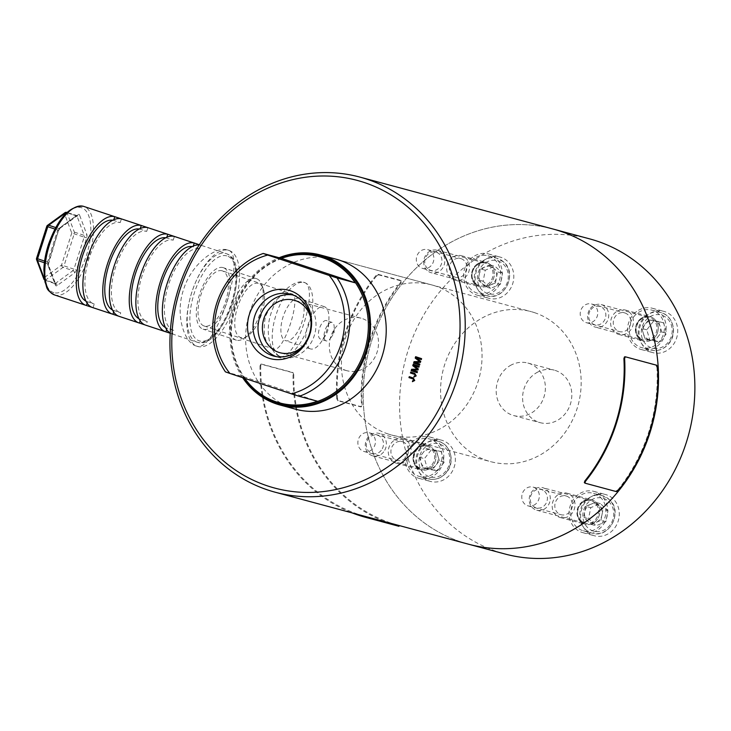 <?xml version="1.0" encoding="UTF-8"?>
<svg xmlns="http://www.w3.org/2000/svg" width="731" height="731" viewBox="0 0 731 731"><rect width="100%" height="100%" fill="white"/><g stroke="black" fill="none" stroke-linecap="round" stroke-linejoin="round"><path stroke-width="0.55" stroke-dasharray="3.65 2.74" d="M326.145 340.911A9.713 4.267 -71.7 0 1 326.044 340.884A9.713 4.267 -71.7 0 1 325.012 330.439A9.713 4.267 -71.7 0 1 332.057 322.417A9.713 4.267 -71.7 0 1 332.157 322.444A9.713 4.267 -71.7 0 1 334.177 327.424A9.713 4.267 -71.7 0 1 330.631 338.106A9.713 4.267 -71.7 0 1 326.145 340.911M326.446 320.562A9.713 4.267 108.3 0 0 319.401 328.575A9.713 4.267 108.3 0 0 320.434 339.029A9.713 4.267 108.3 0 0 320.543 339.056A9.713 4.267 108.3 0 0 325.313 335.831A9.713 4.267 108.3 0 0 328.548 326.063A9.713 4.267 108.3 0 0 326.547 320.589A9.713 4.267 108.3 0 0 326.446 320.562M369.603 432.907A9.713 8.717 105 0 1 375.003 444.658A9.713 8.717 105 0 1 364.129 451.53A9.713 8.717 105 0 1 363.7 451.402A9.713 8.717 105 0 1 358.3 439.651A9.713 8.717 105 0 1 369.173 432.779A9.713 8.717 105 0 1 369.603 432.907M402.644 441.789A9.713 8.717 105 0 1 408.044 453.54A9.713 8.717 105 0 1 397.171 460.411A9.713 8.717 105 0 1 396.741 460.283A9.713 8.717 105 0 1 391.341 448.532A9.713 8.717 105 0 1 402.214 441.661A9.713 8.717 105 0 1 402.644 441.789M428.046 249.783A9.713 8.717 105 0 1 433.446 261.534A9.713 8.717 105 0 1 422.573 268.405A9.713 8.717 105 0 1 422.143 268.277A9.713 8.717 105 0 1 416.743 256.526A9.713 8.717 105 0 1 427.617 249.646A9.713 8.717 105 0 1 428.046 249.783M461.087 258.664A9.713 8.717 105 0 1 466.488 270.415A9.713 8.717 105 0 1 455.614 277.287A9.713 8.717 105 0 1 455.185 277.159A9.713 8.717 105 0 1 449.784 265.408A9.713 8.717 105 0 1 460.658 258.536A9.713 8.717 105 0 1 461.087 258.664M591.955 304.105A9.713 8.717 105 0 1 597.355 315.856A9.713 8.717 105 0 1 586.481 322.727A9.713 8.717 105 0 1 586.052 322.599A9.713 8.717 105 0 1 580.652 310.849A9.713 8.717 105 0 1 591.525 303.977A9.713 8.717 105 0 1 591.955 304.105M624.996 312.987A9.713 8.717 105 0 1 630.396 324.738A9.713 8.717 105 0 1 619.522 331.618A9.713 8.717 105 0 1 619.093 331.481A9.713 8.717 105 0 1 613.693 319.73A9.713 8.717 105 0 1 624.566 312.859A9.713 8.717 105 0 1 624.996 312.987M533.511 487.23A9.713 8.717 105 0 1 538.911 498.981A9.713 8.717 105 0 1 528.038 505.861A9.713 8.717 105 0 1 527.608 505.724A9.713 8.717 105 0 1 522.208 493.973A9.713 8.717 105 0 1 533.082 487.102A9.713 8.717 105 0 1 533.511 487.23M566.552 496.111A9.713 8.717 105 0 1 571.953 507.871A9.713 8.717 105 0 1 561.079 514.743A9.713 8.717 105 0 1 560.65 514.615A9.713 8.717 105 0 1 555.249 502.855A9.713 8.717 105 0 1 566.123 495.983A9.713 8.717 105 0 1 566.552 496.111M196.401 346.037C184.824 343.488 174.709 315.664 183.444 289.905C191.23 263.9 215.846 246.256 227.103 249.847C248.312 251.811 215.691 354.032 196.401 346.037L197.315 346.357A50.503 22.213 -71.7 0 1 191.915 292.044A50.503 22.213 -71.7 0 1 228.547 250.322A50.503 22.213 -71.7 0 1 229.086 250.486A50.503 22.213 -71.7 0 1 234.487 304.8A50.503 22.213 -71.7 0 1 197.854 346.521A50.503 22.213 -71.7 0 1 197.315 346.357M299.253 298.358A22.232 9.777 108.3 0 0 283.125 316.724A22.232 9.777 108.3 0 0 285.501 340.637A22.232 9.777 108.3 0 0 285.739 340.701A22.232 9.777 108.3 0 0 301.866 322.344A22.232 9.777 108.3 0 0 299.491 298.431A22.232 9.777 108.3 0 0 299.253 298.358M310.574 348.934A22.232 9.777 -71.7 0 1 310.337 348.87A22.232 9.777 -71.7 0 1 307.961 324.957A22.232 9.777 -71.7 0 1 324.089 306.591A22.232 9.777 -71.7 0 1 324.326 306.664A22.232 9.777 -71.7 0 1 328.904 319.2A22.232 9.777 -71.7 0 1 321.503 341.551A22.232 9.777 -71.7 0 1 310.574 348.934M279.717 356.207C270.826 354.307 264.339 333.217 271 313.462C277.003 293.533 294.684 279.416 303.338 282.212C321.028 284.195 295.945 362.795 279.717 356.207L280.275 356.408A38.844 17.087 -71.7 0 1 276.126 314.622A38.844 17.087 -71.7 0 1 304.306 282.541A38.844 17.087 -71.7 0 1 304.717 282.659A38.844 17.087 -71.7 0 1 308.866 324.445A38.844 17.087 -71.7 0 1 280.686 356.527A38.844 17.087 -71.7 0 1 280.275 356.408M227.103 249.847L229.086 250.486M303.338 282.212L304.717 282.659M461.279 542.027A163.15 146.474 105 0 1 370.553 344.557A163.15 146.474 105 0 1 553.23 229.077A163.15 146.474 -75 0 0 447.591 244.163A163.15 146.474 -75 0 0 363.636 407.66A163.15 146.474 -75 0 0 468.507 544.193A163.15 146.474 105 0 1 461.279 542.027M534.48 312.64A77.687 69.747 105 0 1 577.682 406.674A77.687 69.747 105 0 1 490.702 461.663A77.687 69.747 105 0 1 487.257 460.631A77.687 69.747 105 0 1 444.055 366.596A77.687 69.747 105 0 1 531.044 311.607A77.687 69.747 105 0 1 534.48 312.64M222.023 270.762A29.039 12.774 108.3 0 0 200.961 294.748A29.039 12.774 108.3 0 0 204.068 325.98A29.039 12.774 108.3 0 0 204.378 326.081A29.039 12.774 108.3 0 0 225.44 302.095A29.039 12.774 108.3 0 0 222.334 270.863A29.039 12.774 108.3 0 0 222.023 270.762M291.404 293.761C281.718 292.82 273.065 300.404 265.426 316.486C262.338 334.04 265.115 344.904 273.75 349.071C283.884 353.356 302.634 294.529 291.404 293.761L222.334 270.863M204.068 325.98L273.75 349.071M292.309 408.218A77.687 69.747 105 0 1 249.107 314.184A77.687 69.747 105 0 1 336.086 259.194L531.044 311.607M409.287 376.666L413.335 378.009L414.724 380.495M414.742 380.504L412.439 381.673M410.74 372.052L414.806 373.395L416.213 375.889L413.91 377.068M413.856 365.527L418.333 368.981L418.022 369.959L412.412 370.05L417.456 371.723L417.154 372.664M413.234 364.285L419.201 366.258L418.9 367.2M416.277 357.934L420.754 361.379L420.444 362.357L414.833 362.457L419.868 364.12L419.585 365.071M415.665 356.691L421.623 358.665L421.312 359.597M319.273 256.682A75.75 68.01 -75 0 0 234.633 310.474A75.75 68.01 -75 0 0 276.784 402.041A75.75 68.01 -75 0 0 279.936 402.991M244.108 378.155A76.718 68.878 105 0 1 280.631 258.153M345.653 370.334A27.193 24.415 -75 0 0 346.86 370.699A27.193 24.415 -75 0 0 377.306 351.456A27.193 24.415 -75 0 0 362.183 318.542A27.193 24.415 -75 0 0 360.977 318.177A27.193 24.415 -75 0 0 330.531 337.43A27.193 24.415 -75 0 0 345.653 370.334M310.383 316.624A27.193 24.415 105 0 1 302.305 346.677M292.82 294.959A32.045 28.774 105 0 1 295.324 295.498A32.045 28.774 105 0 1 296.749 295.927A32.045 28.774 105 0 1 314.568 334.716A32.045 28.774 105 0 1 278.685 357.395A32.045 28.774 105 0 1 277.268 356.975A32.045 28.774 105 0 1 276.245 356.609M225.422 371.86L243.597 376.739A75.75 68.01 -75 0 0 244.721 378.356M242.655 377.671A77.687 69.747 105 0 1 279.114 257.741M388.124 433.976A77.687 69.747 105 0 1 344.922 339.952A77.687 69.747 105 0 1 431.911 284.962A77.687 69.747 105 0 1 435.356 285.995A77.687 69.747 105 0 1 478.558 380.019A77.687 69.747 105 0 1 391.569 435.009A77.687 69.747 105 0 1 388.124 433.976M243.597 376.739L317.418 401.209M536.673 372.664A27.193 24.415 105 0 1 554.281 370.151A27.193 24.415 105 0 1 571.752 392.903A27.193 24.415 105 0 1 557.762 420.151A27.193 24.415 105 0 1 540.154 422.664A27.193 24.415 105 0 1 522.674 399.912A27.193 24.415 105 0 1 536.673 372.664M510.238 365.555A27.193 24.415 105 0 1 527.846 363.042A27.193 24.415 105 0 1 545.317 385.794A27.193 24.415 105 0 1 531.327 413.052A27.193 24.415 105 0 1 513.719 415.564A27.193 24.415 105 0 1 496.239 392.803A27.193 24.415 105 0 1 510.238 365.555M427.754 442.154A21.363 19.18 105 0 1 441.588 440.181A21.363 19.18 105 0 1 455.322 458.054A21.363 19.18 105 0 1 444.329 479.463A21.363 19.18 105 0 1 430.495 481.446A21.363 19.18 105 0 1 416.761 463.564A21.363 19.18 105 0 1 427.754 442.154M416.186 439.039A21.363 19.18 105 0 1 430.02 437.065A21.363 19.18 105 0 1 443.754 454.947A21.363 19.18 105 0 1 432.761 476.356A21.363 19.18 105 0 1 418.927 478.33A21.363 19.18 105 0 1 405.193 460.457A21.363 19.18 105 0 1 416.186 439.039M419.576 446.678A12.628 11.33 105 0 1 427.754 445.508A12.628 11.33 105 0 1 435.868 456.071A12.628 11.33 105 0 1 429.371 468.726A12.628 11.33 105 0 1 421.193 469.896A12.628 11.33 105 0 1 413.079 459.324A12.628 11.33 105 0 1 419.576 446.678M394.795 440.016A12.628 11.33 105 0 1 402.973 438.847A12.628 11.33 105 0 1 411.087 449.41A12.628 11.33 105 0 1 404.59 462.065A12.628 11.33 105 0 1 396.412 463.226A12.628 11.33 105 0 1 388.298 452.663A12.628 11.33 105 0 1 394.795 440.016M591.662 496.477A21.363 19.18 105 0 1 605.496 494.503A21.363 19.18 105 0 1 619.23 512.385A21.363 19.18 105 0 1 608.238 533.794A21.363 19.18 105 0 1 594.404 535.768A21.363 19.18 105 0 1 580.67 517.886A21.363 19.18 105 0 1 591.662 496.477M580.094 493.37A21.363 19.18 105 0 1 593.928 491.396A21.363 19.18 105 0 1 607.662 509.269A21.363 19.18 105 0 1 596.67 530.679A21.363 19.18 105 0 1 582.835 532.661A21.363 19.18 105 0 1 569.102 514.779A21.363 19.18 105 0 1 580.094 493.37M583.484 501A12.628 11.33 105 0 1 591.662 499.83A12.628 11.33 105 0 1 599.776 510.402A12.628 11.33 105 0 1 593.28 523.049A12.628 11.33 105 0 1 585.111 524.218A12.628 11.33 105 0 1 576.997 513.655A12.628 11.33 105 0 1 583.484 501M558.703 494.339A12.628 11.33 105 0 1 566.881 493.169A12.628 11.33 105 0 1 574.995 503.732A12.628 11.33 105 0 1 568.499 516.388A12.628 11.33 105 0 1 560.33 517.557A12.628 11.33 105 0 1 552.207 506.985A12.628 11.33 105 0 1 558.703 494.339M650.106 313.352A21.363 19.18 105 0 1 663.94 311.379A21.363 19.18 105 0 1 677.674 329.252A21.363 19.18 105 0 1 666.681 350.67A21.363 19.18 105 0 1 652.847 352.644A21.363 19.18 105 0 1 639.113 334.761A21.363 19.18 105 0 1 650.106 313.352M638.538 310.246A21.363 19.18 105 0 1 652.372 308.263A21.363 19.18 105 0 1 666.105 326.145A21.363 19.18 105 0 1 655.113 347.554A21.363 19.18 105 0 1 641.279 349.528A21.363 19.18 105 0 1 627.545 331.655A21.363 19.18 105 0 1 638.538 310.246M641.928 317.875A12.628 11.33 105 0 1 650.106 316.706A12.628 11.33 105 0 1 658.22 327.269A12.628 11.33 105 0 1 651.723 339.924A12.628 11.33 105 0 1 643.554 341.094A12.628 11.33 105 0 1 635.431 330.522A12.628 11.33 105 0 1 641.928 317.875M617.147 311.214A12.628 11.33 105 0 1 625.325 310.045A12.628 11.33 105 0 1 633.439 320.607A12.628 11.33 105 0 1 626.942 333.263A12.628 11.33 105 0 1 618.773 334.433A12.628 11.33 105 0 1 610.65 323.86A12.628 11.33 105 0 1 617.147 311.214M486.197 259.03A21.363 19.18 105 0 1 500.031 257.047A21.363 19.18 105 0 1 513.765 274.929A21.363 19.18 105 0 1 502.773 296.338A21.363 19.18 105 0 1 488.938 298.312A21.363 19.18 105 0 1 475.205 280.439A21.363 19.18 105 0 1 486.197 259.03M474.629 255.914A21.363 19.18 105 0 1 488.463 253.94A21.363 19.18 105 0 1 502.197 271.822A21.363 19.18 105 0 1 491.205 293.232A21.363 19.18 105 0 1 477.37 295.205A21.363 19.18 105 0 1 463.637 277.323A21.363 19.18 105 0 1 474.629 255.914M478.019 263.553A12.628 11.33 105 0 1 486.197 262.383A12.628 11.33 105 0 1 494.311 272.946A12.628 11.33 105 0 1 487.815 285.602A12.628 11.33 105 0 1 479.637 286.762A12.628 11.33 105 0 1 471.522 276.199A12.628 11.33 105 0 1 478.019 263.553M453.238 256.883A12.628 11.33 105 0 1 461.416 255.722A12.628 11.33 105 0 1 469.53 266.285A12.628 11.33 105 0 1 463.034 278.931A12.628 11.33 105 0 1 454.856 280.101A12.628 11.33 105 0 1 446.742 269.538A12.628 11.33 105 0 1 453.238 256.883M589.579 238.854A163.15 146.474 -75 0 0 483.931 253.94A163.15 146.474 -75 0 0 399.985 417.438A163.15 146.474 -75 0 0 504.856 553.961M427.562 469.064L422.6 467.73L419.466 457.286L422.883 452.937A9.75 8.754 105 0 1 431.281 449.464A9.75 8.754 105 0 1 437.823 455.559A9.75 8.754 105 0 1 435.978 465.126L432.569 469.476L437.522 470.801L427.562 469.064L424.419 458.62L431.253 449.921L441.213 451.667L444.347 462.111L437.522 470.801M381.29 450.314A9.503 8.525 105 0 1 369.146 451.712A9.503 8.525 105 0 1 368.525 438.436A9.503 8.525 105 0 1 380.668 437.037A9.503 8.525 105 0 1 381.29 450.314M383.656 451.904A11.65 10.462 105 0 1 372.801 455.879A11.65 10.462 105 0 1 367.995 437.339A11.65 10.462 105 0 1 378.85 433.364A11.65 10.462 105 0 1 383.656 451.904M437.522 469.832A19.426 17.434 105 0 1 419.43 476.457A19.426 17.434 105 0 1 411.425 445.563A19.426 17.434 105 0 1 429.517 438.947A19.426 17.434 105 0 1 437.522 469.832M422.6 467.73L432.569 469.476M444.347 462.111L439.395 460.777L435.978 465.126A9.75 8.754 105 0 1 427.589 468.598A9.75 8.754 105 0 1 421.038 462.513A9.75 8.754 105 0 1 422.883 452.937L426.292 448.596L431.253 449.921M439.395 460.777L436.261 450.333L441.213 451.667M436.261 450.333L426.292 448.596M419.466 457.286L424.419 458.62M258.281 283.372A28.472 12.528 108.3 0 0 237.52 307.239A28.472 12.528 108.3 0 0 240.974 337.612A28.472 12.528 108.3 0 0 247.635 335.986A28.472 12.528 108.3 0 0 261.515 314.431A28.472 12.528 108.3 0 0 263.261 288.855A28.472 12.528 108.3 0 0 258.281 283.372M236.478 340.217A32.356 14.236 -71.7 0 1 236.131 340.116A32.356 14.236 -71.7 0 1 232.677 305.311A32.356 14.236 -71.7 0 1 256.152 278.575A32.356 14.236 -71.7 0 1 256.499 278.685A32.356 14.236 -71.7 0 1 261.808 284.807A32.356 14.236 -71.7 0 1 259.825 313.873A32.356 14.236 -71.7 0 1 244.053 338.371A32.356 14.236 -71.7 0 1 236.478 340.217M66.759 212.41A1.946 0.85 -71.7 0 1 67.051 212.758L76.993 216.047L84.266 235.4L74.334 232.111A1.946 1.535 -20.6 0 0 71.748 233.052L61.523 265.088L44.024 277.78A1.946 1.489 -125.9 0 0 45.578 280.046A1.946 0.85 -71.7 0 1 45.084 280.183A1.946 0.85 -71.7 0 1 45.066 280.174A1.946 0.85 -71.7 0 1 44.755 279.818L54.688 283.116A1.946 1.535 159.4 0 1 55.419 285.154A3.883 1.709 -71.7 0 0 56.086 285.867A3.883 1.709 -71.7 0 0 57.073 285.593L74.58 272.91A3.883 1.709 -71.7 0 0 76.426 269.922L86.651 237.886A3.883 1.709 -71.7 0 0 86.843 234.459L79.569 215.106A1.946 1.535 159.4 0 1 76.993 216.047A1.946 0.85 108.3 0 0 76.673 215.7A1.946 0.85 108.3 0 0 76.654 215.691A1.946 0.85 108.3 0 0 76.161 215.828L66.713 212.694M67.051 212.758A1.946 1.535 -20.6 0 0 64.474 213.699L71.748 233.052L84.166 237.118L73.941 269.154L64.008 265.865L74.233 233.819A1.946 0.85 -71.7 0 0 74.334 232.111L67.051 212.758M223.037 267.601A32.356 14.236 108.3 0 0 199.563 294.328A32.356 14.236 108.3 0 0 203.017 329.133A32.356 14.236 108.3 0 0 203.364 329.242A32.356 14.236 108.3 0 0 226.838 302.506A32.356 14.236 108.3 0 0 223.384 267.71A32.356 14.236 108.3 0 0 223.037 267.601M92.079 307.367L93.065 307.696A46.61 20.505 -71.7 0 1 92.563 307.55M118.568 316.148L119.555 316.477A46.61 20.505 -71.7 0 1 119.062 316.331M145.067 324.93L146.045 325.258A46.61 20.505 -71.7 0 1 145.551 325.112M199.188 244.958A46.61 20.505 -71.7 0 1 200.879 245.241L199.7 248.942A42.727 18.796 108.3 0 0 168.697 284.24A42.727 18.796 108.3 0 0 173.265 330.202A42.727 18.796 108.3 0 0 173.722 330.339L172.543 334.04A46.61 20.505 -71.7 0 1 172.041 333.893A46.61 20.505 -71.7 0 1 170.213 333.053M199.335 244.739L200.879 245.241M172.543 334.04L170.204 333.263M61.523 265.088A1.946 1.489 -125.9 0 0 63.085 267.354L73.018 270.644L55.51 283.336L45.578 280.046L63.085 267.354A1.946 0.85 -71.7 0 0 64.008 265.865L61.523 265.088M64.986 212.675A1.946 1.489 -125.9 0 0 64.474 213.699L46.967 226.391A1.946 1.489 -125.9 0 1 47.488 225.367M36.55 258.39L44.024 277.78A1.946 1.535 -20.6 0 0 43.86 279.014M44.518 279.717A1.946 1.535 -20.6 0 0 44.755 279.818L44.372 278.794M46.775 226.345L36.742 258.427A1.946 1.535 -20.6 0 0 36.587 259.66M173.722 330.339L167.097 328.146L166.641 329.58M193.286 246.082L193.075 246.749A42.727 18.796 108.3 0 0 192.244 246.566M199.7 248.942L193.075 246.749M165.416 327.488A42.727 18.796 108.3 0 0 166.641 328.009A42.727 18.796 108.3 0 0 167.097 328.146M138.927 318.707A42.727 18.796 108.3 0 0 140.151 319.228A42.727 18.796 108.3 0 0 140.608 319.365L147.233 321.558L146.045 325.258M140.608 319.365L140.151 320.799M166.796 237.301L166.586 237.968L173.201 240.161A42.727 18.796 108.3 0 0 142.207 275.459A42.727 18.796 108.3 0 0 146.776 321.421A42.727 18.796 108.3 0 0 147.233 321.558M174.389 236.46L173.201 240.161M166.586 237.968A42.727 18.796 108.3 0 0 165.745 237.794M112.437 309.926A42.727 18.796 108.3 0 0 113.661 310.447A42.727 18.796 108.3 0 0 114.109 310.584L120.734 312.777L119.555 316.477M114.109 310.584L113.652 312.018M140.306 228.52L140.087 229.187L146.712 231.38A42.727 18.796 108.3 0 0 115.717 266.678A42.727 18.796 108.3 0 0 120.277 312.64A42.727 18.796 108.3 0 0 120.734 312.777M147.89 227.688L146.712 231.38M140.087 229.187A42.727 18.796 108.3 0 0 139.255 229.013M113.808 219.739L113.597 220.406L120.222 222.608A42.727 18.796 108.3 0 0 89.228 257.897A42.727 18.796 108.3 0 0 93.787 303.858A42.727 18.796 108.3 0 0 94.244 303.995L93.065 307.696M121.401 218.907L120.222 222.608M85.947 301.145A42.727 18.796 108.3 0 0 87.163 301.665A42.727 18.796 108.3 0 0 87.619 301.802L94.244 303.995M87.619 301.802L87.163 303.237M113.597 220.406A42.727 18.796 108.3 0 0 112.766 220.232M293.058 374.72L293.761 374.692L292.967 372.545L261.579 364.102L260.766 364.111L261.579 364.102L260.72 365.811L260.017 365.829L260.876 364.129L292.263 372.563L293.058 374.72A163.927 147.178 -75 0 0 397.902 526.009L398.76 526.247M260.017 365.829A163.927 147.178 -75 0 0 352.187 512.915M293.761 374.692A163.15 146.474 -75 0 0 398.103 525.26L398.962 525.488L398.103 525.26L397.902 526.009M260.72 365.811A163.15 146.474 -75 0 0 365.061 516.378L398.907 525.479M625.316 356.792L656.009 365.336L656.95 367.474L657.653 367.373M584.983 483.164L616.379 491.607M618.408 490.355L617.896 489.852L615.867 491.104M617.896 489.852A163.15 146.474 -75 0 0 656.95 367.474M378 274.308L378.512 274.81L376.483 276.062L375.972 275.56L378 274.308L401.127 280.53L401.785 281.106L401.127 280.53L400.752 282.23A163.927 147.178 -75 0 0 361.507 405.212L360.794 406.902L337.667 400.679L336.717 398.541L337.42 398.45L338.371 400.588L361.498 406.801L362.201 405.111L361.507 405.212M375.972 275.56A163.927 147.178 -75 0 0 336.717 398.541M376.483 276.062A163.15 146.474 -75 0 0 337.42 398.45M378.512 274.81L401.639 281.024L401.264 282.723A163.15 146.474 -75 0 0 362.201 405.111M485.265 270.205L480.313 268.871L490.008 264.86L493.79 268.378A9.75 8.754 105 0 1 496.504 277.415A9.75 8.754 105 0 1 490.592 284.944A9.75 8.754 105 0 1 481.957 283.436L478.175 279.918L483.136 281.252L485.265 270.205L494.96 266.194L502.526 273.23L500.397 284.277L490.702 288.288L483.136 281.252M427.589 268.588A9.503 8.525 105 0 1 426.968 255.311A9.503 8.525 105 0 1 439.112 253.913A9.503 8.525 105 0 1 439.733 267.18A9.503 8.525 105 0 1 427.589 268.588M427.206 270.497A11.65 10.462 105 0 1 425.076 256.371A11.65 10.462 105 0 1 437.293 250.24A11.65 10.462 105 0 1 441.341 252.497A11.65 10.462 105 0 1 443.461 266.623A11.65 10.462 105 0 1 431.244 272.745A11.65 10.462 105 0 1 427.206 270.497M471.139 289.577A19.426 17.434 105 0 1 467.602 266.029A19.426 17.434 105 0 1 487.961 255.813A19.426 17.434 105 0 1 494.695 259.569A19.426 17.434 105 0 1 498.24 283.116A19.426 17.434 105 0 1 477.873 293.332A19.426 17.434 105 0 1 471.139 289.577M480.313 268.871L478.175 279.918M490.702 288.288L485.74 286.954L481.957 283.436A9.75 8.754 105 0 1 479.244 274.399A9.75 8.754 105 0 1 485.156 266.87A9.75 8.754 105 0 1 493.79 268.378L497.564 271.895L502.526 273.23M485.74 286.954L495.435 282.943L500.397 284.277M495.435 282.943L497.564 271.895M490.008 264.86L494.96 266.194M663.565 322.864L658.613 321.539L661.747 331.975L658.339 336.324A9.75 8.754 105 0 1 649.941 339.796A9.75 8.754 105 0 1 643.39 333.711A9.75 8.754 105 0 1 645.235 324.144L648.653 319.794L663.565 322.864L666.709 333.309L659.874 342.007L649.914 340.262L646.78 329.818L653.605 321.128M590.886 309.642A9.503 8.525 105 0 1 603.029 308.235A9.503 8.525 105 0 1 603.651 321.512A9.503 8.525 105 0 1 591.507 322.91A9.503 8.525 105 0 1 590.886 309.642M590.356 308.537A11.65 10.462 105 0 1 601.211 304.562A11.65 10.462 105 0 1 606.008 323.102A11.65 10.462 105 0 1 595.153 327.077A11.65 10.462 105 0 1 590.356 308.537M633.777 316.761A19.426 17.434 105 0 1 651.869 310.145A19.426 17.434 105 0 1 659.874 341.039A19.426 17.434 105 0 1 641.781 347.654A19.426 17.434 105 0 1 633.777 316.761M658.613 321.539L648.653 319.794M646.78 329.818L641.818 328.484L645.235 324.144A9.75 8.754 105 0 1 653.633 320.662A9.75 8.754 105 0 1 660.184 326.757A9.75 8.754 105 0 1 658.339 336.324L654.921 340.673L659.874 342.007M641.818 328.484L644.961 338.928L649.914 340.262M644.961 338.928L654.921 340.673M661.747 331.975L666.709 333.309M605.862 521.724L600.909 520.39L591.215 524.401L587.432 520.892A9.75 8.754 105 0 1 584.709 511.846A9.75 8.754 105 0 1 590.63 504.317A9.75 8.754 105 0 1 599.256 505.825L603.038 509.343L607.991 510.677L605.862 521.724L596.167 525.735L588.601 518.699L590.73 507.652L600.425 503.641L607.991 510.677M544.586 491.36A9.503 8.525 105 0 1 545.207 504.637A9.503 8.525 105 0 1 533.063 506.035A9.503 8.525 105 0 1 532.442 492.767A9.503 8.525 105 0 1 544.586 491.36M546.806 489.944A11.65 10.462 105 0 1 548.926 504.07A11.65 10.462 105 0 1 536.709 510.201A11.65 10.462 105 0 1 532.671 507.944A11.65 10.462 105 0 1 530.551 493.818A11.65 10.462 105 0 1 542.767 487.696A11.65 10.462 105 0 1 546.806 489.944M600.16 497.025A19.426 17.434 105 0 1 603.705 520.563A19.426 17.434 105 0 1 583.347 530.779A19.426 17.434 105 0 1 576.604 527.024A19.426 17.434 105 0 1 573.067 503.485A19.426 17.434 105 0 1 593.426 493.27A19.426 17.434 105 0 1 600.16 497.025M600.909 520.39L603.038 509.343M600.425 503.641L595.473 502.307L599.256 505.825A9.75 8.754 105 0 1 601.969 514.871A9.75 8.754 105 0 1 596.057 522.4A9.75 8.754 105 0 1 587.432 520.892L583.649 517.374L588.601 518.699M595.473 502.307L585.778 506.327L590.73 507.652M585.778 506.327L583.649 517.374M591.215 524.401L596.167 525.735M420.343 447.966A19.426 17.434 -75 0 0 428.357 478.851A19.426 17.434 -75 0 0 446.44 472.235A19.426 17.434 -75 0 0 438.436 441.341A19.426 17.434 -75 0 0 420.343 447.966M445.873 471.047A17.096 15.342 105 0 1 424.026 473.569A17.096 15.342 105 0 1 422.902 449.684A17.096 15.342 105 0 1 444.75 447.162A17.096 15.342 105 0 1 445.873 471.047M415.994 449.812A12.628 11.33 105 0 1 432.131 447.948A12.628 11.33 105 0 1 432.953 465.592A12.628 11.33 105 0 1 416.816 467.447A12.628 11.33 105 0 1 415.994 449.812M431.893 464.87A11.65 10.462 -75 0 0 427.087 446.339A11.65 10.462 -75 0 0 416.231 450.305A11.65 10.462 -75 0 0 421.038 468.845A11.65 10.462 -75 0 0 431.893 464.87M226.774 255.877A44.673 19.646 108.3 0 0 194.199 293.314A44.673 19.646 108.3 0 0 199.618 340.966A44.673 19.646 108.3 0 0 232.202 303.529A44.673 19.646 108.3 0 0 226.774 255.877M197.379 342.272A46.61 20.505 -71.7 0 1 196.877 342.117A46.61 20.505 -71.7 0 1 191.897 291.98A46.61 20.505 -71.7 0 1 225.715 253.474A46.61 20.505 -71.7 0 1 226.208 253.63A46.61 20.505 -71.7 0 1 231.188 303.767A46.61 20.505 -71.7 0 1 197.379 342.272M54.487 294.922A46.61 20.505 108.3 0 0 54.98 295.077A46.61 20.505 108.3 0 0 88.798 256.572A46.61 20.505 108.3 0 0 83.818 206.434M53.92 292.674A44.673 19.646 -71.7 0 1 48.493 245.022A44.673 19.646 -71.7 0 1 81.077 207.586A44.673 19.646 -71.7 0 1 86.496 255.238A44.673 19.646 -71.7 0 1 53.92 292.674M44.381 262.758L47.414 263.763L54.688 283.116A1.946 0.85 108.3 0 0 54.999 283.464A1.946 0.85 108.3 0 0 55.026 283.473A1.946 0.85 108.3 0 0 55.51 283.336A1.946 1.489 54.1 0 1 57.073 285.593M44.6 261.086L47.506 262.045A1.946 0.85 -71.7 0 0 47.414 263.763A1.946 1.535 159.4 0 1 48.145 265.801A3.883 1.709 -71.7 0 1 48.337 262.374L58.562 230.338A3.883 1.709 -71.7 0 1 60.408 227.35L77.915 214.667A3.883 1.709 -71.7 0 1 79.569 215.106M48.145 265.801L55.419 285.154M48.337 262.374L47.506 262.045L57.731 230.009L54.916 229.077M55.739 227.551L58.663 228.52L76.161 215.828A1.946 1.489 54.1 0 0 77.404 215.691L66.95 212.474M86.651 237.886L84.166 237.118A1.946 0.85 108.3 0 0 84.266 235.4A1.946 1.535 159.4 0 0 86.843 234.459M74.58 272.91A1.946 1.489 54.1 0 0 73.018 270.644A1.946 0.85 108.3 0 0 73.941 269.154L76.426 269.922M77.915 214.667A1.946 1.489 54.1 0 1 77.404 215.691L59.896 228.374A1.946 1.489 54.1 0 1 58.663 228.52A1.946 0.85 108.3 0 0 57.731 230.009L58.754 230.375L59.896 228.374A1.946 1.489 54.1 0 0 60.408 227.35M58.562 230.338L48.301 264.567L55.583 283.92L45.066 280.174A1.946 1.946 0 0 1 44.545 279.909M292.967 372.545L292.263 372.563M656.703 365.235L656.009 365.336M338.371 400.588L337.667 400.679M400.752 282.23L401.264 282.723M503.613 261.972A19.426 17.434 -75 0 0 496.879 258.217A19.426 17.434 -75 0 0 476.521 268.432A19.426 17.434 -75 0 0 480.057 291.971A19.426 17.434 -75 0 0 486.8 295.726A19.426 17.434 -75 0 0 507.159 285.51A19.426 17.434 -75 0 0 503.613 261.972M482.469 290.445A17.096 15.342 105 0 1 481.345 266.559A17.096 15.342 105 0 1 503.193 264.037A17.096 15.342 105 0 1 504.317 287.923A17.096 15.342 105 0 1 482.469 290.445M490.574 264.823A12.628 11.33 105 0 1 491.396 282.458A12.628 11.33 105 0 1 475.26 284.322A12.628 11.33 105 0 1 474.437 266.687A12.628 11.33 105 0 1 490.574 264.823M475.433 283.464A11.65 10.462 -75 0 0 479.481 285.72A11.65 10.462 -75 0 0 491.698 279.589A11.65 10.462 -75 0 0 489.569 265.463A11.65 10.462 -75 0 0 485.53 263.206A11.65 10.462 -75 0 0 473.313 269.337A11.65 10.462 -75 0 0 475.433 283.464M668.801 343.433A19.426 17.434 -75 0 0 660.797 312.539A19.426 17.434 -75 0 0 642.704 319.164A19.426 17.434 -75 0 0 650.709 350.058A19.426 17.434 -75 0 0 668.801 343.433M645.263 320.882A17.096 15.342 105 0 1 667.111 318.36A17.096 15.342 105 0 1 668.225 342.245A17.096 15.342 105 0 1 646.378 344.767A17.096 15.342 105 0 1 645.263 320.882M655.314 336.79A12.628 11.33 105 0 1 639.168 338.654A12.628 11.33 105 0 1 638.346 321.01A12.628 11.33 105 0 1 654.483 319.145A12.628 11.33 105 0 1 655.314 336.79M638.583 321.503A11.65 10.462 -75 0 0 643.39 340.043A11.65 10.462 -75 0 0 654.245 336.068A11.65 10.462 -75 0 0 649.439 317.537A11.65 10.462 -75 0 0 638.583 321.503M585.531 529.427A19.426 17.434 -75 0 0 592.265 533.182A19.426 17.434 -75 0 0 612.624 522.967A19.426 17.434 -75 0 0 609.087 499.419A19.426 17.434 -75 0 0 602.353 495.664A19.426 17.434 -75 0 0 581.986 505.879A19.426 17.434 -75 0 0 585.531 529.427M608.667 501.493A17.096 15.342 105 0 1 609.782 525.37A17.096 15.342 105 0 1 587.934 527.892A17.096 15.342 105 0 1 586.819 504.015A17.096 15.342 105 0 1 608.667 501.493M580.734 521.779A12.628 11.33 105 0 1 579.902 504.134A12.628 11.33 105 0 1 596.039 502.27A12.628 11.33 105 0 1 596.871 519.915A12.628 11.33 105 0 1 580.734 521.779M595.043 502.91A11.65 10.462 -75 0 0 590.995 500.662A11.65 10.462 -75 0 0 578.778 506.793A11.65 10.462 -75 0 0 580.907 520.911A11.65 10.462 -75 0 0 584.946 523.168A11.65 10.462 -75 0 0 597.163 517.036A11.65 10.462 -75 0 0 595.043 502.91M326.044 340.884L320.434 339.029M364.129 451.53L397.171 460.411M422.573 268.405L455.614 277.287M586.481 322.727L619.522 331.618M528.038 505.861L561.079 514.743M310.337 348.87L285.501 340.637M391.569 435.009L490.702 461.663M367.565 517.055L399.153 525.543M328.548 326.063L328.904 319.2M325.313 335.831L321.503 341.551M324.326 306.664L299.491 298.431M533.082 487.102L566.123 495.983M591.525 303.977L624.566 312.859M427.617 249.646L460.658 258.536M369.173 432.779L402.214 441.661M332.157 322.444L326.547 320.589M330.631 338.106L334.076 333.318L334.177 327.424M346.86 370.699L279.946 352.707M273.732 356.07L278.685 357.395M336.086 259.194L431.911 284.962M290.371 294.173L295.324 295.498M360.977 318.177L294.063 300.194M527.846 363.042L554.281 370.151M430.02 437.065L441.588 440.181M402.973 438.847L427.754 445.508M593.928 491.396L605.496 494.503M566.881 493.169L591.662 499.83M652.372 308.263L663.94 311.379M625.325 310.045L650.106 316.706M488.463 253.94L500.031 257.047M461.416 255.722L486.197 262.383M454.856 280.101L479.637 286.762M477.37 295.205L488.938 298.312M618.773 334.433L643.554 341.094M641.279 349.528L652.847 352.644M560.33 517.557L585.111 524.218M582.835 532.661L594.404 535.768M396.412 463.226L421.193 469.896M418.927 478.33L430.495 481.446M513.719 415.564L540.154 422.664M419.43 476.457L428.357 478.851C435.521 480.422 441.643 478.211 446.714 472.217C455.386 462.047 450.698 444.073 438.436 441.341L429.517 438.947M372.801 455.879L421.038 468.845C413.307 465.044 411.736 458.858 416.341 450.305C419.402 446.723 422.984 445.398 427.087 446.339L378.85 433.364M172.041 333.893L197.461 342.291C223.056 351.145 253.566 262.191 226.208 253.63L199.344 244.721M236.131 340.116L203.017 329.133M256.499 278.685L223.384 267.71M263.261 288.855L261.808 284.807M247.635 335.986L244.053 338.371M173.265 330.202L166.641 328.009M140.151 319.228L146.776 321.421M113.661 310.447L120.277 312.64M87.163 301.665L93.787 303.858M487.961 255.813L496.879 258.217L503.787 262.063C517.977 273.769 504.098 301.483 486.8 295.726L477.873 293.332M437.293 250.24L485.53 263.206C476.347 259.989 466.67 274.902 475.506 283.5L479.481 285.72L431.244 272.745M651.869 310.145L660.797 312.539C673.05 315.271 677.738 333.245 669.066 343.415C663.995 349.409 657.873 351.62 650.709 350.058L641.781 347.654M601.211 304.562L649.439 317.537C645.336 316.605 641.754 317.921 638.702 321.503C634.097 330.065 635.659 336.242 643.39 340.043L595.153 327.077M583.347 530.779L592.265 533.182C609.572 538.939 623.452 511.216 609.261 499.52L602.353 495.664L593.426 493.27M536.709 510.201L584.946 523.168L580.981 520.956C572.492 514.076 581.035 497.107 590.995 500.662L542.767 487.696"/><path stroke-width="1.1" d="M364.33 182.531A159.267 142.993 -75 0 0 180.146 289.22A159.267 142.993 -75 0 0 267.509 485.914A159.267 142.993 -75 0 0 451.694 379.225A159.267 142.993 -75 0 0 364.33 182.531M267.985 490.053A163.15 146.474 105 0 1 177.258 292.592A163.15 146.474 105 0 1 359.935 177.112A163.15 146.474 105 0 1 367.163 179.278A163.15 146.474 105 0 1 457.889 376.748A163.15 146.474 105 0 1 275.212 492.219A163.15 146.474 105 0 1 267.985 490.053M359.935 177.112L553.23 229.077A163.15 146.474 105 0 1 560.458 231.252A163.15 146.474 105 0 1 651.184 428.713A163.15 146.474 105 0 1 468.507 544.193A163.15 146.474 -75 0 0 574.155 529.107A163.15 146.474 -75 0 0 658.101 365.61A163.15 146.474 -75 0 0 553.23 229.077L589.579 238.854A163.15 146.474 -75 0 1 694.45 375.387A163.15 146.474 -75 0 1 610.495 538.884A163.15 146.474 -75 0 1 504.856 553.961L399.153 525.543L398.952 526.293M279.114 257.741A77.687 69.747 105 0 1 320.397 254.973L336.086 259.194A77.687 69.747 105 0 1 339.531 260.227A77.687 69.747 105 0 1 382.733 354.261A77.687 69.747 105 0 1 295.744 409.25A77.687 69.747 105 0 1 292.309 408.218M412.439 381.673L412.649 380.705L414.048 380.23L413.07 378.96L408.967 377.598L409.269 376.657L413.317 378L414.724 380.495L412.421 381.673L412.732 380.732M413.91 377.068L414.121 376.099L415.519 375.615L414.541 374.345L410.438 372.993L410.74 372.052L414.788 373.395L416.195 375.88L413.892 377.059L414.203 376.118M412.394 370.05L417.438 371.723L417.136 372.664L411.178 370.681L411.626 369.274L417.255 369.155L412.777 365.683L413.225 364.285L419.183 366.258L418.881 367.2L413.837 365.527L418.315 368.972L418.004 369.959L412.394 370.05M414.824 362.448L419.868 364.12L419.567 365.061L413.6 363.088L414.057 361.671L419.685 361.562L415.199 358.08L415.647 356.682L421.604 358.656L421.312 359.597L416.268 357.925L420.745 361.37L420.426 362.357L414.824 362.448M412.649 380.705L414.066 380.23L413.088 378.96L408.967 377.598M408.985 377.607L409.287 376.666M414.121 376.09L415.519 375.615M415.537 375.624L414.559 374.354L410.438 372.993L410.758 372.052M417.136 372.664L411.178 370.681M411.197 370.69L411.626 369.274L417.273 369.164L412.777 365.683L413.234 364.285M418.881 367.2L413.837 365.527M419.567 365.061L413.6 363.088L414.057 361.671L419.704 361.562L415.199 358.08L415.665 356.691M421.312 359.597L416.268 357.925M279.936 402.991A75.75 68.01 -75 0 0 280.147 403.046A75.75 68.01 -75 0 0 364.961 349.427A75.75 68.01 -75 0 0 322.837 257.751A75.75 68.01 -75 0 0 319.474 256.745A75.75 68.01 -75 0 0 319.273 256.682M280.631 258.153A76.718 68.878 105 0 1 323.541 256.937A76.718 68.878 105 0 1 365.628 351.675A76.718 68.878 105 0 1 276.903 403.073A76.718 68.878 105 0 1 244.108 378.155M290.335 290.728A35.408 31.789 105 0 1 309.761 334.46A35.408 31.789 105 0 1 268.807 358.181A35.408 31.789 105 0 1 249.381 314.449A35.408 31.789 105 0 1 290.335 290.728M272.307 355.641A32.045 28.774 -75 0 0 273.732 356.07A32.045 28.774 -75 0 0 309.615 333.382A32.045 28.774 -75 0 0 291.788 294.593A32.045 28.774 -75 0 0 290.371 294.173A32.045 28.774 -75 0 0 254.489 316.852A32.045 28.774 -75 0 0 272.307 355.641M302.305 346.677A27.193 24.415 105 0 1 279.946 352.707A27.193 24.415 105 0 1 278.739 352.351A27.193 24.415 105 0 1 263.617 319.438A27.193 24.415 105 0 1 294.063 300.194A27.193 24.415 105 0 1 295.269 300.551A27.193 24.415 105 0 1 310.383 316.624M263.206 253.465L267.71 255.064A71.866 64.52 -75 0 0 229.927 373.45L225.422 371.86A75.75 68.01 105 0 1 263.206 253.465L281.38 258.354A75.75 68.01 105 0 1 319.063 256.627A75.75 68.01 105 0 1 322.426 257.641A75.75 68.01 105 0 1 355.202 282.824L337.028 277.935A75.75 68.01 105 0 1 299.244 396.321L317.418 401.209A75.75 68.01 -75 0 1 279.726 402.936L280.147 403.046M244.721 378.356A75.75 68.01 -75 0 0 276.373 401.922A75.75 68.01 -75 0 0 279.726 402.936M320.397 254.973A77.687 69.747 105 0 1 323.842 256.005A77.687 69.747 105 0 1 367.044 350.039A77.687 69.747 105 0 1 280.055 405.029A77.687 69.747 105 0 1 276.61 403.996A77.687 69.747 105 0 1 242.655 377.671M229.927 373.45L291.431 393.835A71.866 64.52 -75 0 0 329.215 275.45L337.028 277.935M267.71 255.064L329.215 275.45M291.431 393.835L299.244 396.321M276.245 356.609A32.045 28.774 105 0 1 259.222 318.981A32.045 28.774 105 0 1 292.82 294.959M281.38 258.354L355.202 282.824M87.163 303.237L86.441 305.503A46.61 20.505 -71.7 0 1 85.947 305.357A46.61 20.505 -71.7 0 1 80.967 255.21A46.61 20.505 -71.7 0 1 114.776 216.705L113.808 219.739M113.652 312.018L112.93 314.284A46.61 20.505 -71.7 0 1 112.437 314.129L92.563 307.55A46.61 20.505 -71.7 0 1 87.583 257.413A46.61 20.505 -71.7 0 1 121.401 218.907L114.776 216.705M112.437 314.129A46.61 20.505 -71.7 0 1 107.457 263.992A46.61 20.505 -71.7 0 1 141.266 225.486L140.306 228.52M140.151 320.799L139.429 323.065A46.61 20.505 -71.7 0 1 138.927 322.91L119.062 316.331A46.61 20.505 -71.7 0 1 114.082 266.194A46.61 20.505 -71.7 0 1 147.89 227.688L141.266 225.486M138.927 322.91A46.61 20.505 -71.7 0 1 133.947 272.773A46.61 20.505 -71.7 0 1 167.764 234.267L166.796 237.301M170.204 333.263L165.919 331.847A46.61 20.505 -71.7 0 1 165.416 331.691L145.551 325.112A46.61 20.505 -71.7 0 1 140.571 274.975A46.61 20.505 -71.7 0 1 174.389 236.46L167.764 234.267M165.416 331.691A46.61 20.505 -71.7 0 1 160.436 281.554A46.61 20.505 -71.7 0 1 194.254 243.048L199.335 244.739M170.213 333.053A46.61 20.505 -71.7 0 1 167.171 283.418A46.61 20.505 -71.7 0 1 199.188 244.958M139.429 323.065L145.067 324.93M112.93 314.284L118.568 316.148M86.441 305.503L92.079 307.367M66.713 212.694L66.229 212.538A1.946 1.489 -125.9 0 0 64.986 212.675L47.488 225.367A1.946 1.946 0 0 0 46.775 226.345L36.55 258.39A1.946 1.946 0 0 0 36.587 259.66A1.946 1.535 -20.6 0 0 37.473 260.464L44.372 278.794M64.986 212.675A1.946 1.946 0 0 1 66.74 212.401A1.946 0.85 -71.7 0 1 66.759 212.41A1.946 0.85 -71.7 0 0 66.722 212.401A1.946 0.85 -71.7 0 0 66.229 212.538L48.721 225.221A1.946 1.489 -125.9 0 0 47.488 225.367M36.587 259.66L43.86 279.014A1.946 1.535 -20.6 0 0 44.518 279.717M166.641 329.58L165.919 331.847M194.254 243.048L193.286 246.082M192.244 246.566A42.727 18.796 108.3 0 0 162.245 281.536A42.727 18.796 108.3 0 0 165.416 327.488M165.745 237.794A42.727 18.796 108.3 0 0 135.756 272.754A42.727 18.796 108.3 0 0 138.927 318.707M139.255 229.013A42.727 18.796 108.3 0 0 109.266 263.973A42.727 18.796 108.3 0 0 112.437 309.926M112.766 220.232A42.727 18.796 108.3 0 0 82.767 255.192A42.727 18.796 108.3 0 0 85.947 301.145M366.149 516.671L367.565 517.055L367.373 517.804L398.76 526.247L397.902 526.009L398.76 526.247L398.962 525.488L398.103 525.26M367.373 517.804L364.86 517.128L365.061 516.378M352.187 512.915A163.927 147.178 -75 0 0 364.86 517.128M275.212 492.219L398.962 525.488M585.357 481.473L584.983 483.164L616.379 491.607L618.408 490.355A163.927 147.178 -75 0 0 657.653 367.373L656.703 365.235L625.316 356.792L624.475 356.883L623.908 358.583A163.15 146.474 -75 0 1 584.855 480.971L585.357 481.473A163.927 147.178 -75 0 0 624.612 358.482L623.908 358.583M625.316 356.792L624.612 358.482M584.855 480.971L584.325 482.588L584.983 483.164M83.316 206.279A46.61 20.505 108.3 0 0 49.507 244.784A46.61 20.505 108.3 0 0 54.487 294.922C44.929 289.302 47.515 287.466 44.993 282.065L43.869 270.123C44.052 261.844 45.633 253.154 48.602 244.044C57.968 218.249 69.509 205.649 83.233 206.261L83.818 206.434A46.61 20.505 108.3 0 0 83.316 206.279M44.381 262.758L37.473 260.464A1.946 0.85 108.3 0 1 37.573 258.756L44.6 261.086M54.916 229.077L47.798 226.711L37.573 258.756L36.55 258.39M46.775 226.345L47.798 226.711A1.946 0.85 -71.7 0 1 48.721 225.221L55.739 227.551M280.055 405.029L295.744 409.25M54.487 294.922L85.947 305.357M83.818 206.434L199.344 244.721M43.86 279.014A1.946 1.946 0 0 0 44.545 279.909M365.948 517.42L398.706 526.229"/></g></svg>
